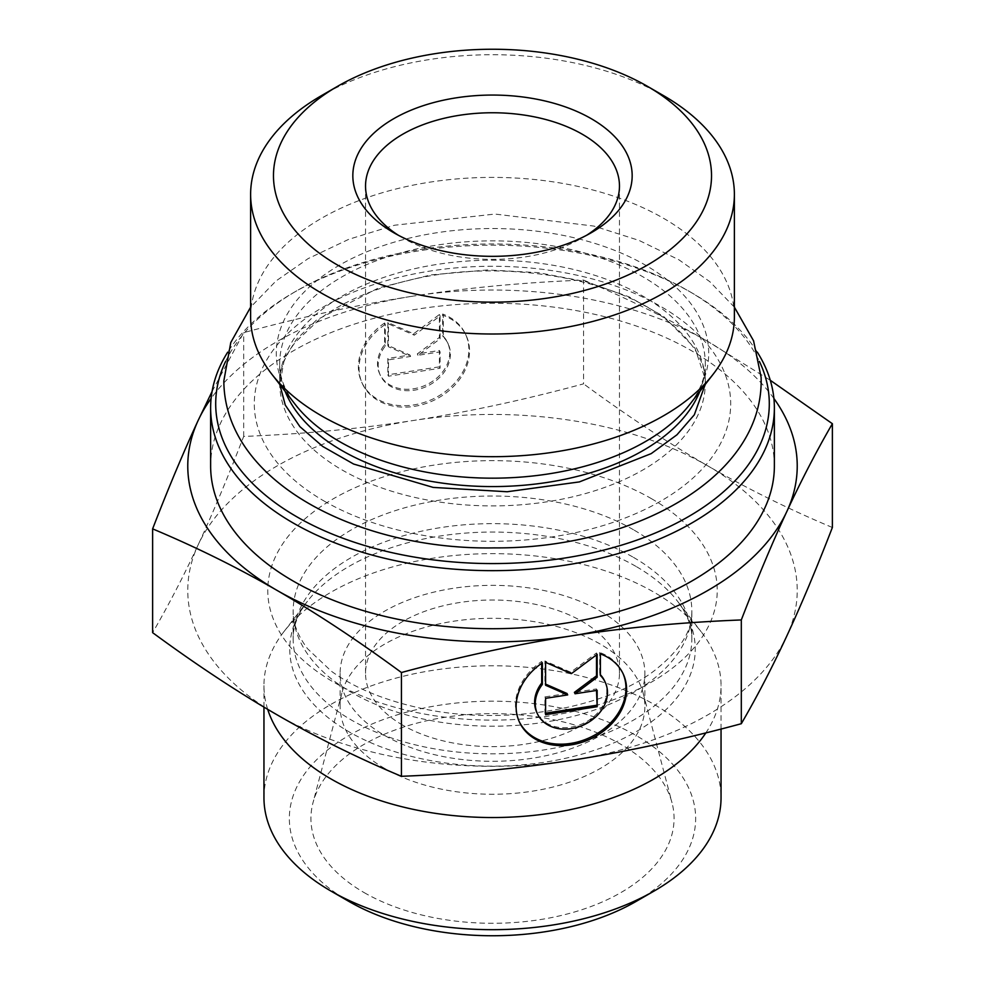 <?xml version="1.0" encoding="UTF-8"?>
<svg xmlns="http://www.w3.org/2000/svg" width="985" height="985" viewBox="0 0 985 985"><rect width="100%" height="100%" fill="white"/><g stroke="black" fill="none" stroke-linecap="round" stroke-linejoin="round"><path stroke-width="0.74" stroke-dasharray="4.92 3.69" d="M757.293 352.125A281.87 162.734 0 0 0 691.815 292.853A281.87 162.734 0 0 0 293.185 292.853A281.87 162.734 0 0 0 227.72 352.125M225.602 361.421A276.797 159.804 180 0 1 296.768 290.784A276.797 159.804 180 0 1 688.232 290.784A276.797 159.804 180 0 1 759.398 361.421M774.37 465.979A281.87 162.734 0 0 0 492.5 303.245A281.87 162.734 0 0 0 210.63 465.979M250.621 317.047A241.879 139.648 180 0 1 492.5 177.399A241.879 139.648 180 0 1 734.379 317.047M663.533 95.619A241.879 139.648 0 0 0 321.467 95.619M384.766 768.485A152.367 87.96 180 0 1 340.133 706.282A152.367 87.96 180 0 1 341.869 693.058A152.367 87.96 180 0 1 444.961 622.705A152.367 87.96 180 0 1 600.234 644.079A152.367 87.96 180 0 1 643.131 693.058A152.367 87.96 180 0 1 644.867 706.282A152.367 87.96 180 0 1 550.812 787.557A152.367 87.96 180 0 1 384.766 768.485M364.118 892.582A181.572 104.829 0 0 0 574.427 912.011A181.572 104.829 0 0 0 672.004 802.701A181.572 104.829 0 0 0 620.882 744.34A181.572 104.829 0 0 0 435.863 718.865A181.572 104.829 0 0 0 312.996 802.701A181.572 104.829 0 0 0 364.118 892.582M384.618 322.994A57.192 45.113 155.1 0 0 361.754 382.328A57.192 45.113 155.1 0 0 432.624 399.159A57.192 45.113 155.1 0 0 465.511 334.161A57.192 45.113 155.1 0 0 442.634 314.018L442.634 335.589A37.368 29.476 -24.9 0 1 447.535 342.509A37.368 29.476 -24.9 0 1 426.037 384.987A37.368 29.476 -24.9 0 1 379.73 373.98A37.368 29.476 -24.9 0 1 384.618 344.565L384.618 322.994L385.283 324.41L385.283 345.981A37.368 29.476 155.1 0 0 380.382 375.396A37.368 29.476 155.1 0 0 426.702 386.403A37.368 29.476 155.1 0 0 448.187 343.925A37.368 29.476 155.1 0 0 443.299 337.005L443.299 315.434A57.192 45.113 -24.9 0 1 466.164 335.577A57.192 45.113 -24.9 0 1 433.277 400.575A57.192 45.113 -24.9 0 1 362.406 383.744A57.192 45.113 -24.9 0 1 385.283 324.41M442.634 314.018L443.299 315.434M384.618 344.565L385.283 345.981M442.634 335.589L443.299 337.005M388.496 376.221L388.496 359.87L410.597 356.447L388.496 346.794L388.496 323.905L414.291 335.183L440.073 315.926L440.073 338.815L417.972 355.314L440.073 351.891L440.073 368.242L388.496 376.221L387.844 374.805L439.421 366.826L439.421 350.475L417.32 353.898L439.421 337.399L439.421 314.51L413.626 333.767L387.844 322.489L387.844 345.378L409.945 355.031L387.844 358.454L387.844 374.805M387.844 358.454L388.496 359.87M409.945 355.031L410.597 356.447M387.844 345.378L388.496 346.794M387.844 322.489L388.496 323.905M413.626 333.767L414.291 335.183M439.421 314.51L440.073 315.926M439.421 337.399L440.073 338.815M417.32 353.898L417.972 355.314M439.421 350.475L440.073 351.891M439.421 366.826L440.073 368.242M600.382 653.892L599.717 652.476L599.717 674.048A37.368 29.476 -24.9 0 1 600.382 674.725M542.366 662.868L541.701 661.452A57.192 45.113 155.1 0 0 518.836 720.786A57.192 45.113 155.1 0 0 519.169 721.488M622.914 673.334A57.192 45.113 155.1 0 0 622.594 672.632A57.192 45.113 155.1 0 0 599.717 652.476M600.382 675.476L599.717 674.048M604.618 680.967A37.368 29.476 -24.9 0 1 583.12 723.446A37.368 29.476 -24.9 0 1 536.813 712.438M541.701 663.311L541.701 661.452M596.504 690.46L596.504 688.934L574.403 692.356M597.156 690.35L596.504 688.934M596.504 654.877L596.504 652.969L570.709 672.226L544.927 660.947L544.927 683.836L545.579 684.119M597.156 654.385L596.504 652.969M571.374 673.641L570.709 672.226M545.579 662.363L544.927 660.947M545.579 685.252L544.927 683.836M567.028 693.502L544.927 696.912L544.927 713.263L545.579 713.165M545.579 698.328L544.927 696.912M545.579 714.679L544.927 713.263M212.071 391.501L243.689 332.647C303.281 316.554 359.931 304.353 413.626 296.042A304.722 175.933 0 0 0 211.098 398.469M583.576 280.072C627.186 298.381 668.655 318.881 707.981 341.573A304.722 175.933 0 0 0 413.626 296.042C467.333 287.731 523.983 282.412 583.576 280.072L583.576 383.842C523.983 399.935 467.333 412.136 413.626 420.447A304.722 175.933 180 0 1 707.981 465.979C668.655 443.287 627.186 415.904 583.576 383.842M773.902 398.469A304.722 175.933 0 0 0 707.981 341.573L770.27 380.272M832.374 527.492C788.763 509.183 747.295 488.683 707.981 465.979A304.722 175.933 180 0 1 786.843 635.916A304.722 175.933 180 0 1 571.374 760.321A304.722 175.933 180 0 1 277.019 714.79A304.722 175.933 180 0 1 198.157 544.853A304.722 175.933 180 0 1 413.626 420.447C359.931 428.758 303.281 434.077 243.689 436.429C227.72 477.7 212.551 513.85 198.157 544.853C183.764 575.856 168.583 605.122 152.626 632.653M243.689 436.429L243.689 332.647M586.555 235.316A126.966 73.309 180 0 1 582.283 237.902A126.966 73.309 180 0 1 402.717 237.902L402.717 237.902A126.966 73.309 180 0 1 398.445 235.316M402.717 237.902L393.741 232.719L402.717 237.902M402.717 725.157A126.966 73.309 180 0 1 365.534 673.321A126.966 73.309 180 0 1 443.915 605.603A126.966 73.309 180 0 1 582.283 621.486A126.966 73.309 180 0 1 619.466 673.321A126.966 73.309 180 0 1 541.085 741.052A126.966 73.309 180 0 1 402.717 725.157M267.686 709.335A228.545 131.953 180 0 1 263.955 685.597A228.545 131.953 180 0 1 283.865 631.73A228.545 131.953 180 0 1 492.5 553.644A228.545 131.953 180 0 1 701.135 631.73A228.545 131.953 180 0 1 721.045 685.597A228.545 131.953 180 0 1 705.863 732.889M263.955 797.727A228.545 131.953 180 0 1 405.044 675.821A228.545 131.953 180 0 1 654.102 704.423A228.545 131.953 180 0 1 721.045 797.727M636.15 901.398A203.156 117.289 0 0 0 636.15 735.524A203.156 117.289 0 0 0 348.85 735.524A203.156 117.289 0 0 0 348.85 901.398M600.234 611.119A152.367 87.96 180 0 1 644.867 673.321A152.367 87.96 180 0 1 492.5 761.294A152.367 87.96 180 0 1 340.133 673.321A152.367 87.96 180 0 1 434.188 592.047A152.367 87.96 180 0 1 600.234 611.119M324.065 501.02A238.198 137.518 0 0 0 722.584 439.372A238.198 137.518 0 0 0 430.851 270.949A238.198 137.518 0 0 0 324.065 501.02M699.793 391.501A212.797 122.854 0 0 0 705.297 363.724L705.297 383.042C706.11 361.507 692.172 339.702 663.471 317.601C608.459 276.108 496.772 258.55 409.267 280.208C373.241 288.814 343.753 301.447 320.802 318.13L295.291 342.251C284.64 356.361 279.445 369.954 279.703 383.042A212.797 122.854 180 0 1 492.5 260.188A212.797 122.854 180 0 1 705.297 383.042A212.797 122.854 180 0 1 573.935 496.551A212.797 122.854 180 0 1 342.029 469.919A212.797 122.854 180 0 1 279.703 383.042L279.703 363.724C279.445 376.738 284.591 390.269 295.131 404.306A216.207 124.824 180 0 1 492.5 228.532A216.207 124.824 180 0 1 689.869 404.306C700.409 390.269 705.555 376.738 705.297 363.724A212.797 122.854 0 0 0 492.5 240.857A212.797 122.854 0 0 0 279.703 363.724A212.797 122.854 0 0 0 285.207 391.501M635.867 566.338A202.75 117.055 0 0 0 307.418 601.318A202.75 117.055 0 0 0 338.224 725.058A202.75 117.055 0 0 0 544.976 762.168A202.75 117.055 0 0 0 677.582 601.318A202.75 117.055 0 0 0 635.867 566.338M633.453 557.362A199.339 115.085 180 0 1 691.839 638.736A199.339 115.085 180 0 1 492.5 753.833A199.339 115.085 180 0 1 293.161 638.736A199.339 115.085 180 0 1 416.212 532.405A199.339 115.085 180 0 1 633.453 557.362M633.453 529.733A199.339 115.085 0 0 0 416.212 504.788A199.339 115.085 0 0 0 293.161 611.119A199.339 115.085 0 0 0 492.5 726.204A199.339 115.085 0 0 0 691.839 611.119A199.339 115.085 0 0 0 633.453 529.733M651.417 498.644A224.74 129.749 180 0 1 550.664 715.713A224.74 129.749 180 0 1 275.418 556.808A224.74 129.749 180 0 1 651.417 498.644M296.768 290.784L293.185 292.853M688.232 290.784L691.815 292.853M341.869 693.058L312.996 802.701M643.131 693.058L672.004 802.701M361.754 382.328L362.406 383.744M465.511 334.161L466.164 335.577M379.73 373.98L380.382 375.396M447.535 342.509L448.187 343.925M623.246 674.048L622.594 672.632M519.489 722.202L518.836 720.786M582.283 237.902L591.259 232.719M619.466 673.321L619.466 186.066M365.534 673.321L365.534 186.066M283.865 631.73L307.418 601.318C297.655 614.357 292.902 626.829 293.161 638.736L293.161 611.119C292.902 623.086 297.704 635.62 307.566 648.733L331.342 671.204C352.815 686.816 380.469 698.661 414.291 706.737C497.29 727.349 603.559 710.136 654.483 670.6C680.216 650.223 692.664 630.4 691.839 611.119L691.839 638.736C692.098 626.829 687.345 614.357 677.582 601.318L701.135 631.73M721.045 729.048L721.045 685.597M263.955 707.119L263.955 685.597M340.133 673.321L340.133 706.282M644.867 673.321L644.867 706.282M705.174 384.544L705.272 379.188L695.028 348.247L663.582 316.394L628.984 296.805L586.346 281.808L538.29 272.636L487.612 269.952L430.876 274.901L378.622 287.891L316.493 320.076L296.387 339.369L284.406 358.786L279.814 384.544M734.379 307.16L709.816 281.673L678.862 259.769L639.019 240.402L594.029 226.107L494.987 214.053L394.566 225.233L348.801 239.306L308.17 258.587L276.022 280.959L250.621 307.16"/><path stroke-width="1.48" d="M227.72 352.125A281.87 162.734 0 0 0 210.63 407.925A281.87 162.734 0 0 0 293.185 522.998A281.87 162.734 0 0 0 600.37 558.273A281.87 162.734 0 0 0 774.37 407.925A281.87 162.734 0 0 0 757.293 352.125M759.398 361.421A276.797 159.804 180 0 1 631.668 541.91A276.797 159.804 180 0 1 296.78 516.78A276.797 159.804 180 0 1 225.602 361.421M210.63 407.925L210.63 465.979A281.87 162.734 0 0 0 293.185 581.052A281.87 162.734 0 0 0 600.37 616.327A281.87 162.734 0 0 0 774.37 465.979L774.37 407.925M734.379 194.365L734.379 317.047A241.879 139.648 180 0 1 713.3 374.054A241.879 139.648 180 0 1 321.467 415.793A241.879 139.648 180 0 1 271.7 374.054A241.879 139.648 180 0 1 250.621 317.047L250.621 194.365A241.879 139.648 0 0 0 321.467 293.111A241.879 139.648 0 0 0 585.065 323.375A241.879 139.648 0 0 0 734.379 194.365A241.879 139.648 0 0 0 663.533 95.619L647.379 86.286A219.027 126.449 180 0 1 647.367 265.113A219.027 126.449 180 0 1 337.633 265.113A219.027 126.449 180 0 1 337.621 86.286A219.027 126.449 180 0 1 647.379 86.286M337.621 86.286L321.467 95.619A241.879 139.648 0 0 0 250.621 194.365M600.382 653.892A57.192 45.113 -24.9 0 1 623.246 674.048A57.192 45.113 -24.9 0 1 590.36 739.033A57.192 45.113 -24.9 0 1 519.489 722.202A57.192 45.113 -24.9 0 1 542.366 662.868L542.366 684.44A37.368 29.476 155.1 0 0 537.465 713.854A37.368 29.476 155.1 0 0 583.773 724.861A37.368 29.476 155.1 0 0 605.27 682.383A37.368 29.476 155.1 0 0 600.382 675.476L600.382 653.892M519.169 721.488A57.192 45.113 155.1 0 0 589.707 737.617A57.192 45.113 155.1 0 0 622.914 673.334M600.382 674.725A37.368 29.476 -24.9 0 1 604.618 680.967L605.27 682.383M537.465 713.854L536.813 712.438A37.368 29.476 -24.9 0 1 541.701 683.024L541.701 663.311M542.366 684.44L541.701 683.024M597.156 706.701L545.579 714.679L545.579 698.328L567.68 694.917L545.579 685.252L545.579 662.363L571.374 673.641L597.156 654.385L597.156 677.274L575.055 693.772L597.156 690.35L597.156 706.701L596.504 690.46M575.055 693.772L574.403 692.356L596.504 675.858L596.504 654.877M597.156 677.274L596.504 675.858M545.579 684.119L567.028 693.502L567.68 694.917M545.579 713.165L596.504 705.285M152.626 528.871C168.583 487.6 183.764 451.45 198.157 420.447A304.722 175.933 0 0 0 277.019 590.384C237.705 567.68 196.237 547.18 152.626 528.871L152.626 632.653C196.237 664.715 237.705 692.086 277.019 714.79C316.345 737.482 357.814 757.994 401.424 776.303L401.424 672.521C357.814 640.459 316.345 613.076 277.019 590.384A304.722 175.933 0 0 0 571.374 635.916A304.722 175.933 0 0 0 786.843 511.51A304.722 175.933 0 0 0 773.902 398.469M211.098 398.469A304.722 175.933 0 0 0 198.157 420.447L212.071 391.501M770.27 380.272L832.374 423.71C816.417 451.241 801.236 480.508 786.843 511.51C772.449 542.526 757.28 578.663 741.311 619.947C681.718 622.286 625.069 627.605 571.374 635.916C517.667 644.227 461.017 656.429 401.424 672.521M401.424 776.303C461.017 773.951 517.667 768.632 571.374 760.321C625.069 752.011 681.718 739.809 741.311 723.716C757.28 696.198 772.449 666.931 786.843 635.916C801.236 604.913 816.417 568.776 832.374 527.492L832.374 423.71M741.311 723.716L741.311 619.947M398.445 235.316A126.966 73.309 180 0 1 365.534 186.066A126.966 73.309 180 0 1 492.5 112.758A126.966 73.309 180 0 1 619.466 186.066A126.966 73.309 180 0 1 586.555 235.316M393.741 232.719A139.661 80.635 0 0 0 591.259 232.719A139.661 80.635 0 0 0 591.259 118.68A139.661 80.635 0 0 0 393.741 118.68A139.661 80.635 0 0 0 393.741 232.719L393.741 232.719M705.863 732.889A228.545 131.953 180 0 1 551.649 813.044A228.545 131.953 180 0 1 267.686 709.335M721.045 729.048L721.045 797.727A228.545 131.953 180 0 1 654.114 891.031A228.545 131.953 180 0 1 551.649 925.186A228.545 131.953 180 0 1 330.886 891.031A228.545 131.953 180 0 1 263.955 797.727L263.955 707.119M330.886 891.031L348.85 901.398A203.156 117.289 0 0 0 636.15 901.398L654.114 891.031M713.3 374.054L689.869 404.306A216.207 124.824 180 0 1 339.616 441.612A216.207 124.824 180 0 1 295.131 404.306L271.7 374.054M285.207 391.501A212.797 122.854 0 0 0 342.029 450.588A212.797 122.854 0 0 0 551.034 481.837A212.797 122.854 0 0 0 699.793 391.501M279.814 384.544L285.268 405.081L299.896 426.64L322.723 446.464L353.603 464.034L433.191 487.415L507.176 491.749L579.377 481.911L651.208 453.617L676.954 434.791L694.326 414.796L705.174 384.544M250.621 307.16L230.773 342.534L223.829 380.973C224.408 482.859 360.116 550.369 494.187 547.882C629.883 549.039 761.245 480.224 761.171 380.973L761.109 377.28L753.562 340.773L734.379 307.16"/></g></svg>
